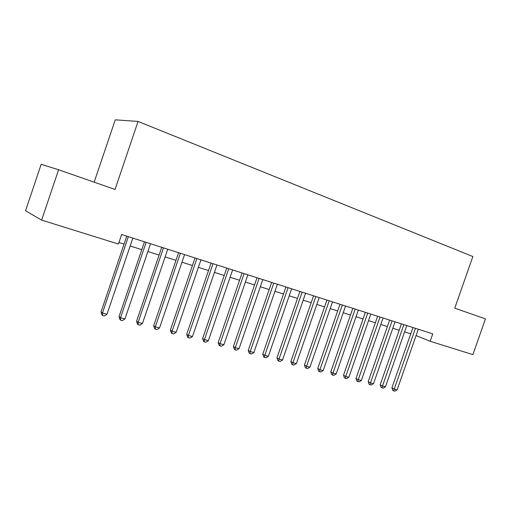 <?xml version="1.0" encoding="UTF-8"?>
<svg xmlns="http://www.w3.org/2000/svg" width="511" height="511" viewBox="0 0 511 511"><rect width="100%" height="100%" fill="white"/><g stroke="black" fill="none" stroke-linecap="round" stroke-linejoin="round"><path stroke-width="0.77" d="M94.177 182.178L115.237 119.836L138.059 121.439L472.854 256.522L454.79 308.165L485.45 318.877L472.911 354.615L430.153 341.284L432.753 333.855L121.644 234.517L118.411 244.054L41.64 220.107L58.586 169.748L115.039 189.466L138.059 121.439M58.586 169.748L41.161 164.325L25.55 210.781L41.64 220.107M416.069 335.58L430.153 341.284M118.942 242.489L124.052 244.092M130.158 246.002L141.79 249.643M147.858 251.546L159.087 255.059M165.117 256.95L175.963 260.348M181.954 262.22L192.436 265.503M198.389 267.368L208.514 270.536M214.428 272.389L224.22 275.455M230.091 277.294L239.557 280.252M245.389 282.078L254.535 284.946M260.329 286.76L269.182 289.533M274.937 291.334L283.496 294.01M289.213 295.805L297.491 298.392M303.17 300.174L311.18 302.678M316.82 304.447L324.568 306.875M330.176 308.631L337.675 310.975M343.245 312.719L350.501 314.993M356.033 316.724L363.053 318.921M368.546 320.64L375.349 322.773M380.804 324.479L387.389 326.542M392.812 328.241L399.18 330.234M404.571 331.92L410.735 333.849M412.945 327.525L391.899 387.881L394.237 389.088L415.43 328.324M397.136 389.842L394.894 391.164L393.738 390.864L394.237 389.088L397.136 389.842L418.285 329.231M393.738 390.864L392.799 390.378L391.899 387.881M401.41 323.846L380.165 384.815L382.483 386.022L403.875 324.632M385.441 386.795L383.186 388.136L381.998 387.83L382.483 386.022L385.441 386.795L406.788 325.558M381.998 387.83L381.078 387.338L380.165 384.815M389.631 320.084L368.195 381.691L370.481 382.899L392.078 320.863M373.509 383.684L371.235 385.038L370.021 384.726L370.481 382.899L373.509 383.684L395.048 321.815M370.021 384.726L369.108 384.24L368.195 381.691M377.616 316.245L355.975 378.504L358.237 379.705L380.031 317.018M361.322 380.51L359.029 381.883L357.796 381.564L358.237 379.705L361.322 380.51L383.065 317.989M357.796 381.564L356.895 381.078L355.975 378.504M365.346 312.33L343.501 375.246L345.73 376.447L367.728 313.09M348.879 377.271L346.573 378.657L345.315 378.332L345.73 376.447L348.879 377.271L370.826 314.08M345.315 378.332L344.42 377.846L343.501 375.246M352.807 308.325L330.764 371.919L332.955 373.119L355.164 309.078M336.174 373.956L333.849 375.361L332.559 375.029L332.955 373.119L336.174 373.956L358.332 310.088M332.559 375.029L331.684 374.544L330.764 371.919M340.007 304.237L317.746 368.52L319.905 369.721L342.332 304.984M323.195 370.577L320.851 371.995L319.535 371.657L319.905 369.721L323.195 370.577L345.564 306.012M319.535 371.657L318.672 371.171L317.746 368.52M326.925 300.059L304.447 365.046L306.574 366.246L329.218 300.794M309.934 367.122L307.571 368.559L306.23 368.214L306.574 366.246L309.934 367.122L332.52 301.848M306.23 368.214L305.38 367.728L304.447 365.046M313.556 295.792L290.861 361.501L292.944 362.695L315.811 296.514M296.38 363.589L294.004 365.046L292.631 364.688L292.944 362.695L296.38 363.589L319.19 297.594M292.631 364.688L291.794 364.209L290.861 361.501M299.893 291.43L276.975 357.872L279.019 359.067L302.11 292.139M282.526 359.98L280.13 361.456L278.725 361.092L279.019 359.067L282.526 359.98L305.565 293.244M278.725 361.092L277.907 360.613L276.975 357.872M285.924 286.971L262.769 354.168L264.768 355.356L288.095 287.661M268.364 356.288L265.95 357.783L264.513 357.413L264.768 355.356L268.364 356.288L291.628 288.792M264.513 357.413L263.714 356.933L262.769 354.168M271.635 282.404L248.25 350.374L250.205 351.562L273.762 283.088M253.878 352.513L251.444 354.027L249.975 353.65L250.205 351.562L253.878 352.513L277.377 284.244M249.975 353.65L249.196 353.171L248.25 350.374M257.014 277.741L233.393 346.496L235.296 347.678L259.103 278.406M239.059 348.655L236.606 350.188L235.105 349.799L235.296 347.678L239.059 348.655L262.801 279.587M235.105 349.799L234.338 349.32L233.393 346.496M242.054 272.963L218.191 342.53L220.043 343.699L244.092 273.615M223.888 344.701L221.423 346.254L219.883 345.858L220.043 343.699L223.888 344.701L247.88 274.822M219.883 345.858L219.142 345.385L218.191 342.53M226.743 268.071L202.631 338.467L204.432 339.636L228.73 268.709M208.373 340.658L205.882 342.236L204.304 341.827L204.432 339.636L208.373 340.658L232.607 269.949M204.304 341.827L203.589 341.354L202.631 338.467M211.069 263.069L186.707 334.309L188.45 335.472L213.004 263.689M192.481 336.519L189.971 338.116L188.361 337.694L188.45 335.472L192.481 336.519L216.971 264.954M188.361 337.694L187.665 337.228L186.707 334.309M195.017 257.946L170.393 330.049L172.079 331.205L196.895 258.54M176.206 332.278L173.676 333.894L172.028 333.466L172.079 331.205L176.206 332.278L200.957 259.837M172.028 333.466L171.357 333.006L170.393 330.049M178.575 252.696L153.683 325.692L155.306 326.836L180.389 253.271M159.534 327.934L156.992 329.576L155.299 329.135L155.306 326.836L159.534 327.934L184.554 254.599M155.299 329.135L154.648 328.675L153.683 325.692M161.725 247.311L136.565 321.221L138.117 322.358L163.475 247.873M142.454 323.489L139.886 325.149L138.155 324.702L138.117 322.358L142.454 323.489L167.742 249.234M138.155 324.702L137.536 324.242L136.565 321.221M144.453 241.799L119.018 316.641L120.5 317.765L146.14 242.335M124.946 318.921L122.359 320.608L120.583 320.148L120.5 317.765L124.946 318.921L150.515 243.734M120.583 320.148L119.989 319.694L119.018 316.641M126.747 236.146L101.031 311.946L102.436 313.058L128.357 236.657M106.991 314.246L104.385 315.958L102.564 315.485L102.436 313.058L106.991 314.246L132.847 238.094M102.564 315.485L102.002 315.031L101.031 311.946"/></g></svg>
